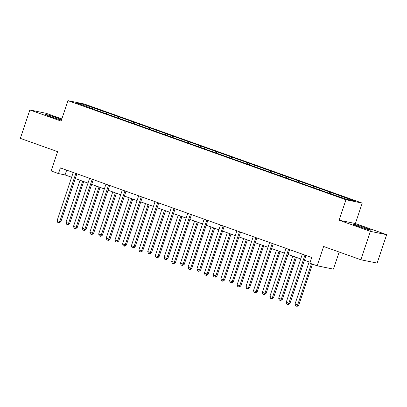 <?xml version="1.0" encoding="UTF-8"?>
<svg xmlns="http://www.w3.org/2000/svg" width="407" height="407" viewBox="0 0 407 407"><rect width="100%" height="100%" fill="white"/><g stroke="black" fill="none" stroke-linecap="round" stroke-linejoin="round"><path stroke-width="0.61" d="M61.615 119.607A9.356 0.458 18.5 0 0 57.692 118.122A9.356 0.458 18.5 0 0 45.386 114.453A9.356 0.458 18.5 0 0 50.824 116.723A9.356 0.458 18.5 0 0 61.452 120.106M358.811 226.526A9.356 0.458 18.5 0 0 371.118 230.194A9.356 0.458 18.5 0 0 365.679 227.925A9.356 0.458 18.5 0 0 353.373 224.257A9.356 0.458 18.5 0 0 358.811 226.526M61.854 118.89L46.144 113.288L29.853 109.961L20.35 138.365L57.591 151.643L51.129 170.955L58.471 173.575L65.074 174.924L71.627 177.259M362.23 203.088L84.244 103.983L67.959 100.656L345.945 199.766L362.23 203.088L355.387 223.54L339.102 220.212L370.36 231.359L386.65 234.686L355.387 223.54M386.65 234.686L377.147 263.09L360.856 259.763L323.616 246.484L317.155 265.802L333.445 269.124L339.163 252.03M370.36 231.359L360.856 259.763M94.063 109.478L327.839 192.821L347.278 199.511L353.973 200.875L331.451 192.603L331.074 193.732M94.048 109.229L76.216 102.869L82.911 104.238L102.35 110.923L101.969 112.052M331.451 192.603L102.35 110.923M317.155 265.802L309.813 263.181L311.711 257.504L60.373 167.893L58.471 173.575M107.036 112.841L106.41 113.634M117.104 116.427L116.458 117.257M123.402 118.671L122.777 119.47M133.471 122.263L132.824 123.092M139.764 124.506L139.138 125.305M149.837 128.098L149.186 128.922M156.13 130.342L155.505 131.14M166.198 133.934L165.552 134.758M172.492 136.177L171.871 136.971M182.565 139.764L181.914 140.593M188.858 142.012L188.232 142.806M198.926 145.599L198.28 146.428M205.225 147.843L204.599 148.641M215.293 151.435L214.647 152.259M221.586 153.678L220.96 154.477M231.659 157.27L231.008 158.094M237.953 159.513L237.327 160.307M248.021 163.105L247.375 163.929M254.314 165.349L253.693 166.142M264.387 168.936L263.741 169.765M270.68 171.179L270.055 171.978M280.754 174.771L280.102 175.6M287.047 177.014L286.421 177.813M297.115 180.606L296.469 181.43M303.408 182.85L302.783 183.649M313.482 186.442L312.83 187.266M319.775 188.685L319.149 189.479M329.843 192.272L329.197 193.101M336.136 194.521L335.516 195.314M339.102 220.212L345.945 199.766M29.853 109.961L61.116 121.108L67.959 100.656M75.3 178.566L87.988 183.094M91.661 184.402L104.355 188.924M108.028 190.237L120.721 194.76M124.394 196.072L137.083 200.595M140.756 201.903L153.449 206.43M157.122 207.738L169.811 212.266M173.484 213.573L186.177 218.096M189.85 219.409L202.544 223.931M206.217 225.244L218.905 229.767M222.578 231.074L235.271 235.602M238.945 236.91L251.633 241.432M255.306 242.745L267.999 247.268M271.673 248.58L284.366 253.103M288.039 254.411L300.727 258.938M304.4 260.246L310.114 262.281M82.911 104.238L83.084 105.316M100.743 110.597L100.091 111.421M66.672 170.141L65.074 174.924M315.089 186.767L314.708 187.897M298.723 180.932L298.346 182.061M282.356 175.102L281.98 176.231M265.995 169.266L265.613 170.396M249.628 163.431L249.252 164.56M233.267 157.595L232.885 158.725M216.9 151.76L216.524 152.89M200.534 145.93L200.158 147.059M184.173 140.094L183.791 141.224M167.806 134.259L167.43 135.389M151.445 128.424L151.063 129.553M135.078 122.593L134.702 123.723M118.712 116.758L118.335 117.888M304.96 255.092A1.201 1.114 -78.5 0 0 304.899 255.245L288.858 303.19L286.233 302.259L302.274 254.314A1.201 1.114 -78.5 0 0 302.32 254.151M306.003 255.464A1.201 1.114 -78.5 0 0 305.998 255.474L289.957 303.418L288.858 303.19L287.907 304.456L286.859 304.08L286.233 302.259M289.957 303.418L288.344 304.548L287.907 304.456M309.132 261.935L295.039 304.054L298.763 305.214L312.505 264.143M298.763 305.214L297.151 306.344L296.713 306.252L297.659 304.991L311.457 263.767M296.713 306.252L295.66 305.881L295.039 304.054M288.599 249.262A1.201 1.114 -78.5 0 0 288.532 249.415L272.492 297.359L269.872 296.423L285.912 248.479A1.201 1.114 -78.5 0 0 285.953 248.316M288.532 249.415L289.636 249.639A1.201 1.114 -78.5 0 0 289.636 249.639L273.59 297.583L272.492 297.359L271.54 298.621L270.492 298.25L269.872 296.423M273.59 297.583L271.983 298.713L271.54 298.621M272.232 243.427A1.201 1.114 -78.5 0 0 272.171 243.579L256.13 291.524L253.505 290.588L269.546 242.643A1.201 1.114 -78.5 0 0 269.592 242.486M272.171 243.579L273.27 243.803A1.201 1.114 -78.5 0 0 273.27 243.803L257.229 291.748L256.13 291.524L255.179 292.786L254.126 292.414L253.505 290.588M257.229 291.748L255.616 292.877L255.179 292.786M292.77 256.1L278.673 298.219L281.298 299.155L282.397 299.379L296.444 257.407M282.397 299.379L280.784 300.508L280.347 300.417L281.298 299.155L295.39 257.036M280.347 300.417L279.299 300.045L278.673 298.219M276.404 250.264L262.312 292.384L266.036 293.544L280.077 251.577M266.036 293.544L264.423 294.673L263.98 294.587L264.932 293.32L279.024 251.2M263.98 294.587L262.932 294.21L262.312 292.384M255.866 237.591A1.201 1.114 -78.5 0 0 255.805 237.744L239.764 285.689L237.139 284.752L253.185 236.808A1.201 1.114 -78.5 0 0 253.225 236.65M256.909 237.963A1.201 1.114 -78.5 0 0 256.903 237.968L240.863 285.912L239.764 285.689L238.812 286.955L237.764 286.579L237.139 284.752M240.863 285.912L239.255 287.042L238.812 286.955M239.504 231.756A1.201 1.114 -78.5 0 0 239.443 231.909L223.397 279.853L220.777 278.922L236.818 230.978A1.201 1.114 -78.5 0 0 236.859 230.815M240.542 232.127A1.201 1.114 -78.5 0 0 240.542 232.132L224.501 280.077L223.397 279.853L222.446 281.12L221.398 280.744L220.777 278.922M224.501 280.077L222.888 281.206L222.446 281.12M223.138 225.921A1.201 1.114 -78.5 0 0 223.077 226.078L207.036 274.023L204.411 273.087L220.452 225.142A1.201 1.114 -78.5 0 0 220.497 224.979M223.077 226.078L224.176 226.302A1.201 1.114 -78.5 0 0 224.176 226.302L208.135 274.247L207.036 274.023L206.084 275.285L205.036 274.908L204.411 273.087M208.135 274.247L206.522 275.376L206.084 275.285M260.037 244.429L245.945 286.553L249.669 287.713L263.711 245.742M249.669 287.713L248.056 288.843L247.619 288.751L248.57 287.484L262.663 245.365M247.619 288.751L246.571 288.375L245.945 286.553M243.676 238.599L229.584 280.718L232.204 281.654L233.303 281.878L247.349 239.906M233.303 281.878L231.695 283.007L231.252 282.916L232.204 281.654L246.296 239.53M231.252 282.916L230.204 282.544L229.584 280.718M227.31 232.763L213.217 274.883L215.837 275.819L216.941 276.043L230.983 234.071M216.941 276.043L215.328 277.172L214.891 277.081L215.837 275.819L229.935 233.699M214.891 277.081L213.838 276.709L213.217 274.883M206.776 220.09A1.201 1.114 -78.5 0 0 206.71 220.243L190.669 268.188L188.049 267.251L204.09 219.307A1.201 1.114 -78.5 0 0 204.131 219.149M206.71 220.243L207.814 220.467A1.201 1.114 -78.5 0 0 207.814 220.467L191.768 268.411L190.669 268.188L189.718 269.449L188.67 269.078L188.049 267.251M191.768 268.411L190.161 269.541L189.718 269.449M210.948 226.928L196.851 269.047L199.476 269.983L200.575 270.207L214.616 228.235M200.575 270.207L198.962 271.337L198.524 271.25L199.476 269.983L213.568 227.864M198.524 271.25L197.476 270.874L196.851 269.047M190.41 214.255A1.201 1.114 -78.5 0 0 190.349 214.408L174.303 262.352L171.683 261.416L187.724 213.472A1.201 1.114 -78.5 0 0 187.769 213.314M191.448 214.626A1.201 1.114 -78.5 0 0 191.448 214.631L175.407 262.576L174.303 262.352L173.357 263.614L172.303 263.243L171.683 261.416M175.407 262.576L173.794 263.705L173.357 263.614M194.582 221.093L180.489 263.217L184.213 264.377L198.255 222.405M184.213 264.377L182.601 265.501L182.158 265.415L183.109 264.148L197.202 222.029M182.158 265.415L181.11 265.038L180.489 263.217M174.043 208.42A1.201 1.114 -78.5 0 0 173.982 208.572L157.941 256.517L155.316 255.581L171.362 207.636A1.201 1.114 -78.5 0 0 171.403 207.478M173.982 208.572L175.081 208.796A1.201 1.114 -78.5 0 0 175.081 208.796L159.04 256.741L157.941 256.517L156.99 257.784L155.942 257.407L155.316 255.581M159.04 256.741L157.433 257.87L156.99 257.784M178.215 215.262L164.123 257.382L166.748 258.318L167.847 258.542L181.888 216.57M167.847 258.542L166.234 259.671L165.797 259.58L166.748 258.318L180.84 216.193M165.797 259.58L164.743 259.208L164.123 257.382M157.682 202.584A1.201 1.114 -78.5 0 0 157.616 202.737L141.575 250.681L138.955 249.75L154.996 201.806A1.201 1.114 -78.5 0 0 155.036 201.643M157.616 202.737L158.72 202.966A1.201 1.114 -78.5 0 0 158.72 202.966L142.679 250.91L141.575 250.681L140.624 251.948L139.576 251.572L138.955 249.75M142.679 250.91L141.066 252.04L140.624 251.948M161.854 209.427L147.756 251.546L150.381 252.482L151.48 252.706L165.527 210.734M151.48 252.706L149.873 253.836L149.43 253.744L150.381 252.482L164.474 210.363M149.43 253.744L148.382 253.373L147.756 251.546M141.315 196.754A1.201 1.114 -78.5 0 0 141.254 196.907L125.214 244.851L122.588 243.915L138.629 195.971A1.201 1.114 -78.5 0 0 138.675 195.808M142.358 197.12A1.201 1.114 -78.5 0 0 142.353 197.13L126.312 245.075L125.214 244.851L124.262 246.113L123.214 245.742L122.588 243.915M126.312 245.075L124.7 246.204L124.262 246.113M145.487 203.592L131.395 245.711L134.015 246.647L135.119 246.871L149.16 204.899M135.119 246.871L133.506 248L133.064 247.909L134.015 246.647L148.112 204.528M133.064 247.909L132.016 247.537L131.395 245.711M124.954 190.919A1.201 1.114 -78.5 0 0 124.888 191.071L108.847 239.016L106.227 238.08L122.268 190.135A1.201 1.114 -78.5 0 0 122.309 189.977M124.888 191.071L125.992 191.295A1.201 1.114 -78.5 0 0 125.992 191.295L109.946 239.24L108.847 239.016L107.896 240.278L106.848 239.906L106.227 238.08M109.946 239.24L108.338 240.369L107.896 240.278M129.121 197.756L115.028 239.876L118.752 241.036L132.794 199.069M118.752 241.036L117.14 242.165L116.702 242.079L117.654 240.812L131.746 198.692M116.702 242.079L115.654 241.702L115.028 239.876M108.588 185.083A1.201 1.114 -78.5 0 0 108.527 185.236L92.481 233.18L89.861 232.244L105.901 184.3A1.201 1.114 -78.5 0 0 105.947 184.142M108.527 185.236L109.625 185.46A1.201 1.114 -78.5 0 0 109.625 185.46L93.585 233.404L92.481 233.18L91.534 234.447L90.481 234.071L89.861 232.244M93.585 233.404L91.972 234.534L91.534 234.447M112.759 191.921L98.667 234.045L102.386 235.205L116.433 193.233M102.386 235.205L100.778 236.335L100.336 236.243L101.287 234.976L115.379 192.857M100.336 236.243L99.288 235.867L98.667 234.045M92.221 179.248A1.201 1.114 -78.5 0 0 92.16 179.401L76.119 227.345L73.494 226.414L89.54 178.47A1.201 1.114 -78.5 0 0 89.581 178.307M92.16 179.401L93.259 179.624A1.201 1.114 -78.5 0 0 93.259 179.624L77.218 227.569L76.119 227.345L75.168 228.612L74.12 228.235L73.494 226.414M77.218 227.569L75.605 228.698L75.168 228.612M96.393 186.091L82.3 228.21L84.926 229.146L86.025 229.37L100.066 187.398M86.025 229.37L84.412 230.499L83.974 230.408L84.926 229.146L99.018 187.022M83.974 230.408L82.921 230.036L82.3 228.21M75.86 173.413A1.201 1.114 -78.5 0 0 75.794 173.57L59.753 221.515L57.133 220.579L73.174 172.634A1.201 1.114 -78.5 0 0 73.214 172.471M75.794 173.57L76.898 173.794A1.201 1.114 -78.5 0 0 76.898 173.794L60.857 221.739L59.753 221.515L58.801 222.777L57.753 222.4L57.133 220.579M60.857 221.739L59.244 222.868L58.801 222.777M80.031 180.255L65.934 222.375L68.559 223.311L69.658 223.535L83.705 181.563M69.658 223.535L68.05 224.664L67.608 224.572L68.559 223.311L82.652 181.191M67.608 224.572L66.56 224.201L65.934 222.375M304.899 255.245L305.998 255.474M255.805 237.744L256.903 237.968M239.443 231.909L240.542 232.132M190.349 214.408L191.448 214.631M141.254 196.907L142.353 197.13"/></g></svg>
